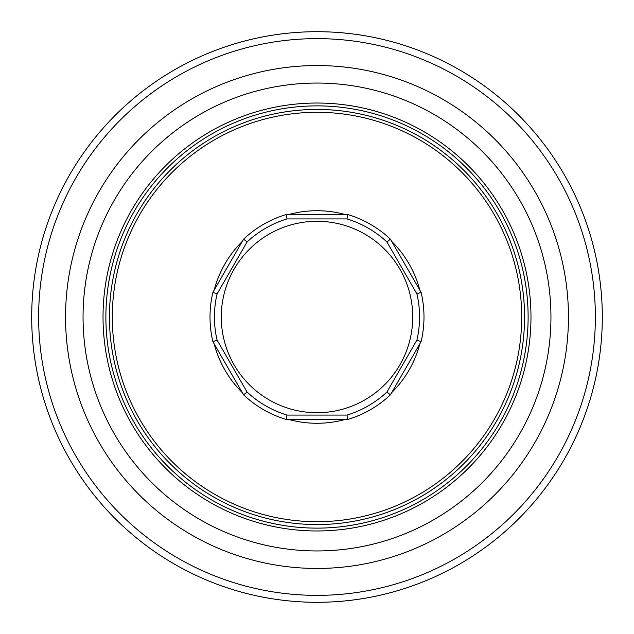 <?xml version="1.0" encoding="UTF-8"?>
<svg xmlns="http://www.w3.org/2000/svg" width="634" height="634" viewBox="0 0 634 634"><rect width="100%" height="100%" fill="white"/><g stroke="black" fill="none" stroke-linecap="round" stroke-linejoin="round"><path stroke-width="0.95" d="M412.718 317A95.718 95.718 0 0 0 317 221.282A95.718 95.718 0 0 0 221.282 317A95.718 95.718 0 0 0 317 412.718A95.718 95.718 0 0 0 412.718 317M317 602.3A285.3 285.3 0 0 0 602.3 317A285.3 285.3 0 0 0 317 31.7A285.3 285.3 0 0 0 31.7 317A285.3 285.3 0 0 0 317 602.3A285.3 285.3 0 0 0 602.3 317A285.3 285.3 0 0 0 317 31.7A285.3 285.3 0 0 0 31.7 317A285.3 285.3 0 0 0 317 602.3M103.025 317A213.975 213.975 0 0 0 317 530.975A213.975 213.975 0 0 0 530.975 317A213.975 213.975 0 0 0 317 103.025A213.975 213.975 0 0 0 103.025 317A213.975 213.975 0 0 0 317 530.975A213.975 213.975 0 0 0 530.975 317M521.703 317A204.703 204.703 0 0 0 317 112.297A204.703 204.703 0 0 0 112.297 317A204.703 204.703 0 0 0 317 521.703A204.703 204.703 0 0 0 521.703 317A204.703 204.703 0 0 0 317 112.297A204.703 204.703 0 0 0 112.297 317A204.703 204.703 0 0 0 317 521.703A204.703 204.703 0 0 0 521.703 317A204.703 204.703 0 0 0 317 112.297A204.703 204.703 0 0 0 112.297 317A204.703 204.703 0 0 0 317 521.703A204.703 204.703 0 0 0 521.703 317M391.717 241.427L419.811 290.079A106.274 106.274 0 0 0 391.717 241.427M419.811 343.921L391.717 392.573A106.274 106.274 0 0 0 419.811 343.921M345.094 419.494L288.906 419.494A106.274 106.274 0 0 0 345.094 419.494M288.906 214.506L345.094 214.506A106.274 106.274 0 0 0 288.906 214.506M217.058 340.03A102.565 102.565 0 0 1 217.058 293.97L247.078 241.958A102.565 102.565 0 0 1 286.972 218.928L347.028 218.928A102.565 102.565 0 0 1 386.922 241.958L416.942 293.97A102.565 102.565 0 0 1 416.942 340.03L386.922 392.042A102.565 102.565 0 0 1 347.028 415.072L347.678 419.494A106.987 106.987 0 0 0 390.425 394.816L421.103 341.678A106.987 106.987 0 0 0 421.103 292.322L390.425 239.184A106.987 106.987 0 0 0 347.678 214.506L286.322 214.506A106.987 106.987 0 0 0 243.575 239.184L212.897 292.322A106.987 106.987 0 0 0 212.897 341.678L243.575 394.816L247.078 392.042L217.058 340.03L212.897 341.678M386.922 392.042L390.425 394.816M347.028 415.072L286.972 415.072L286.322 419.494L347.678 419.494M217.058 293.97L212.897 292.322M247.078 241.958L243.575 239.184M286.972 218.928L286.322 214.506M347.028 218.928L347.678 214.506M243.575 394.816A106.987 106.987 0 0 0 286.322 419.494M386.922 241.958L390.425 239.184M416.942 293.97L421.103 292.322M416.942 340.03L421.103 341.678M595.366 317A278.366 278.366 0 0 0 317 38.634A278.366 278.366 0 0 0 38.634 317A278.366 278.366 0 0 0 317 595.366A278.366 278.366 0 0 0 595.366 317M317 568.452A251.452 251.452 0 0 0 568.452 317A251.452 251.452 0 0 0 317 65.548A251.452 251.452 0 0 0 65.548 317A251.452 251.452 0 0 0 317 568.452M550.946 317A233.946 233.946 0 0 0 317 83.054A233.946 233.946 0 0 0 83.054 317A233.946 233.946 0 0 0 317 550.946A233.946 233.946 0 0 0 550.946 317M528.122 317A211.122 211.122 0 0 0 317 105.878A211.122 211.122 0 0 0 105.878 317A211.122 211.122 0 0 0 317 528.122A211.122 211.122 0 0 0 528.122 317M524.556 317A207.556 207.556 0 0 0 317 109.444A207.556 207.556 0 0 0 109.444 317A207.556 207.556 0 0 0 317 524.556A207.556 207.556 0 0 0 524.556 317M214.189 343.921A106.274 106.274 0 0 0 242.283 392.573M242.283 241.427A106.274 106.274 0 0 0 214.189 290.079M286.972 415.072A102.565 102.565 0 0 1 247.078 392.042"/></g></svg>
